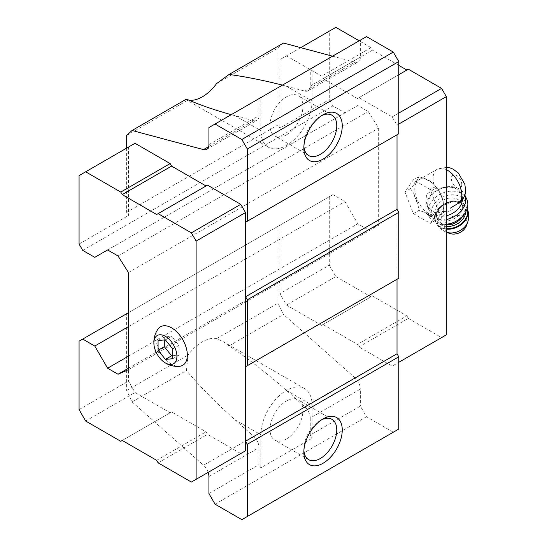 <?xml version="1.0" encoding="UTF-8"?>
<svg xmlns="http://www.w3.org/2000/svg" width="547" height="547" viewBox="0 0 547 547"><rect width="100%" height="100%" fill="white"/><g stroke="black" fill="none" stroke-linecap="round" stroke-linejoin="round"><path stroke-width="0.41" stroke-dasharray="2.73 2.05" d="M461.094 201.583L462.311 196.537L461.518 194.089A18.106 13.709 -25 0 0 449.032 187.156L435.2 188.435L426.537 194.281L427.364 206.534L435.364 213.289L446.099 211.019L439.289 214.95A20.307 11.726 -120 0 0 443.494 205.651A20.307 11.726 -120 0 0 434.633 185.221A20.307 11.726 -120 0 0 418.981 179.778A20.307 11.726 -120 0 0 418.981 203.224A20.307 11.726 -120 0 0 439.289 214.95M461.518 194.089A18.106 13.709 -25 0 1 461.682 194.465C459.097 189.002 454.885 186.561 449.032 187.156M208.92 476.54L259.039 447.603L259.039 464.635L260.864 467.801L312.077 438.236L310.252 435.063L360.364 406.134L366.49 416.746L393.286 432.212L398.777 429.046M310.252 435.063L310.252 418.038L360.364 389.102L360.364 406.134M310.252 418.038A10.345 5.976 60 0 0 304.829 406.749L286.238 390.264C267.018 373.28 247.982 358.476 229.111 345.861L222.855 341.424L216.619 338.607A36.211 20.909 120 0 0 188.052 355.092L186.445 370.497C199.689 386.36 215.887 402.804 235.025 419.829L253.617 436.315A10.345 5.976 -120 0 1 259.039 447.603M235.025 419.829L260.864 434.749A36.211 20.909 -60 0 1 276.673 398.305A36.211 20.909 -60 0 1 304.576 388.602A36.211 20.909 -60 0 1 312.077 405.183L312.077 438.236M282.416 85.134L304.829 91.117A10.345 5.976 60 0 0 308.105 90.823A10.345 5.976 60 0 0 310.252 86.091L310.252 69.059L360.364 40.129L360.364 57.155A10.345 5.976 -120 0 1 358.223 61.893A10.345 5.976 -120 0 1 354.941 62.187L332.549 56.184M216.619 338.607L278.061 303.134L283.496 314.463L354.941 377.813A10.345 5.976 -120 0 1 360.364 389.102M229.111 345.861L283.496 314.463M208.161 472.355A10.345 5.976 -120 0 0 203.498 465.251L253.617 436.315M208.674 146.63L253.617 120.689A10.345 5.976 -120 0 0 256.892 120.395A10.345 5.976 -120 0 0 259.039 115.656L259.039 98.624L260.864 97.571L260.864 130.624A36.211 20.909 -60 0 0 268.365 147.205L186.643 100.019L188.052 100.053A36.211 20.909 120 0 0 189.002 100.204M253.617 120.689L231.244 114.672M186.445 99.075L186.643 100.019M126.617 135.526L188.052 100.053M126.617 148.155L126.617 212.359L128.442 215.525L128.442 147.095L135.027 143.293M156.647 214.492L207.498 185.132M79.062 341.191L128.442 312.679L128.442 381.102L135.027 392.507L170.144 412.787L171.608 411.939L206.034 431.815L207.498 434.345L240.748 453.545L191.361 482.057M335.858 27.35L329.273 31.152L329.273 99.581L332.932 105.913L345 112.887L357.806 105.496L368.227 111.513L378.654 128.094L378.654 225.241L368.227 229.781L357.806 223.764L345 201.59L332.932 194.616L126.617 313.732L126.617 390.565L132.059 401.895L203.498 465.251M310.252 69.059L260.864 97.571M208.92 127.56L259.039 98.624M366.49 36.587L360.364 40.129M283.496 43.042L278.061 48.088L278.061 124.921L279.886 128.094L329.273 99.581M216.619 83.561L278.061 48.088M126.617 212.359L278.061 124.921M82.72 250.376L332.932 105.913M79.062 244.037L128.442 215.525M94.788 257.343L345 112.887M107.595 249.952L357.806 105.496M118.022 255.969L368.227 111.513M128.442 272.55L378.654 128.094M128.442 369.697L378.654 225.241M128.442 368.22L368.227 229.781M128.442 356.186L357.806 223.764M128.442 326.614L345 201.59M332.932 194.616L278.061 226.301L278.061 303.134M126.617 313.732L278.061 226.301M126.617 390.565L188.052 355.092M132.059 401.895L186.445 370.497M208.92 493.565L259.039 464.635M215.046 504.177L366.49 416.746M241.842 519.65L393.286 432.212M397.019 279.264L398.777 278.252M397.019 134.808L398.777 133.789M279.886 225.241L279.886 293.671L286.471 305.076L321.588 325.349L323.051 324.508L357.471 344.378L358.935 346.914L392.192 366.107L396.944 363.365L396.944 125.133L392.192 116.894L358.935 97.701L357.471 98.542L323.051 78.672L321.588 76.136L286.471 55.862L279.886 59.664L279.886 128.094M79.062 175.608L128.442 147.095M79.062 409.614L128.442 381.102M85.647 421.019L135.027 392.507M120.764 441.299L170.144 412.787M122.227 440.451L171.608 411.939M156.647 460.321L206.034 431.815M158.11 462.858L207.498 434.345M157.96 329.137A22.242 12.841 -120 0 0 171.608 364.206A22.242 12.841 -120 0 0 179.43 366.319M398.777 65.366L372.439 50.16L370.975 47.623L321.588 76.136M370.975 47.623L359.174 40.813M300.693 47.651L286.471 55.862M329.273 31.152L279.886 59.664M329.273 196.729L329.273 265.158L279.886 293.671M329.273 265.158L335.858 276.563L286.471 305.076M335.858 276.563L370.975 296.836L321.588 325.349M370.975 296.836L323.051 324.508M372.439 295.995L406.859 315.865L357.471 344.378M406.859 315.865L408.322 318.402L358.935 346.914M408.322 318.402L441.573 337.602L392.192 366.107M441.573 337.602L446.331 334.853M398.777 362.305L396.944 363.365M398.777 124.08L396.944 125.133M398.777 113.092L392.192 116.894M398.777 74.7L358.935 97.701M408.322 69.189L357.471 98.542M372.439 50.16L323.051 78.672M413.375 213.603L430.27 223.361L438.715 211.34L430.27 189.57L413.375 179.813L404.924 191.833L413.375 213.603L418.913 210.41L424.691 212.325A21.415 12.362 -120 0 0 432.479 216.824L435.809 220.161L439.309 216.215A21.415 12.362 -120 0 0 443.207 210.677L444.253 208.147L443.207 201.57A21.415 12.362 -120 0 0 439.309 191.532L435.809 186.37L432.479 183.033A21.415 12.362 -120 0 0 424.691 178.534L418.913 176.619L413.375 179.813M286.238 86.139L312.077 101.058A36.211 20.909 -60 0 1 296.269 137.502A36.211 20.909 -60 0 1 268.365 147.205M303.9 146.37A23.282 13.443 -60 0 1 303.845 144.88A23.282 13.443 -60 0 1 320.31 116.367A23.282 13.443 -60 0 1 321.629 115.67M286.471 134.849A23.282 13.443 -60 0 1 274.833 135.998A23.282 13.443 -60 0 1 274.833 109.12A23.282 13.443 -60 0 1 298.115 95.677A23.282 13.443 -60 0 1 301.677 114.337A23.282 13.443 -60 0 1 286.471 134.849M312.077 101.058L312.077 68.006M303.9 450.496A23.282 13.443 -60 0 1 303.845 449.005A23.282 13.443 -60 0 1 320.31 420.493A23.282 13.443 -60 0 1 321.629 419.795M286.471 438.974A23.282 13.443 -60 0 1 274.833 440.123A23.282 13.443 -60 0 1 274.833 413.245A23.282 13.443 -60 0 1 298.115 399.802A23.282 13.443 -60 0 1 301.677 418.462A23.282 13.443 -60 0 1 286.471 438.974M260.864 434.749L260.864 467.801M439.309 216.215L443.207 210.677M443.207 201.57L439.309 191.532M432.479 183.033L424.691 178.534M418.913 176.619L417.86 179.149A21.415 12.362 -120 0 0 413.97 184.688L410.462 188.633L413.97 193.795A21.415 12.362 -120 0 0 417.86 203.833L418.913 210.41M417.86 179.149L413.97 184.688M413.97 193.795L417.86 203.833M424.691 212.325L432.479 216.824M435.809 186.37L430.27 189.57M444.253 208.147L438.715 211.34M435.809 220.161L430.27 223.361M410.462 188.633L404.924 191.833M446.318 187.306A18.106 13.709 -25 0 0 428.704 209.405A18.106 13.709 -25 0 0 446.331 215.757M462.441 199.97A18.106 13.709 -25 0 0 462.311 196.537M453.607 227.101A3.419 2.591 -25 0 0 459.042 224.742A3.419 2.591 -25 0 0 454.851 222.321A3.419 2.591 -25 0 0 453.607 227.101M466.543 225.46A11.637 8.814 -25 0 0 460.622 215.586A11.637 8.814 -25 0 0 446.557 221.234A11.637 8.814 -25 0 0 448.253 232.81A11.637 8.814 -25 0 0 449.518 233.405M439.426 219.292A14.229 10.769 -25 0 0 456.212 217.426A14.229 10.769 -25 0 0 461.579 203.388A14.229 10.769 -25 0 0 444.13 199.648A14.229 10.769 -25 0 0 435.795 215.422A14.229 10.769 -25 0 0 439.426 219.292M436.903 221.986A18.106 13.709 -25 0 0 465.668 209.515A18.106 13.709 -25 0 0 443.487 196.715A18.106 13.709 -25 0 0 436.903 221.986M466.7 199.067A20.69 15.665 -25 0 0 441.32 193.624A20.69 15.665 -25 0 0 429.197 216.571A20.69 15.665 -25 0 0 434.475 222.198A20.69 15.665 -25 0 0 446.331 224.352M464.581 194.527L464.827 195.06A20.69 15.665 -25 0 0 464.765 194.951A20.69 15.665 -25 0 0 464.581 194.527A20.69 15.665 -25 0 0 439.2 189.084A20.69 15.665 -25 0 0 427.077 212.031A20.69 15.665 -25 0 0 432.356 217.658A20.69 15.665 -25 0 0 446.331 219.484M165.392 339.878L171.608 336.289L164.291 336.945L164.291 339.981M172.708 348.979L178.924 345.389L171.608 336.289M158.076 340.535L164.291 336.945M172.708 358.736L178.924 355.147L178.924 345.389M172.708 355.7L178.924 355.147M461.784 184.53A7.371 4.253 -120 0 0 453.962 174.808A7.371 4.253 -120 0 0 453.962 185.235A7.371 4.253 -120 0 0 461.784 184.53M446.331 169.638A20.307 11.726 -120 0 0 437.272 169.221A20.307 11.726 -120 0 0 435.2 188.435M286.238 390.264L312.077 405.183M310.252 86.091L360.364 57.155M304.829 406.749L354.941 377.813M304.829 91.117L354.941 62.187M208.92 144.593L259.039 115.656M235.025 115.704L260.864 130.624M467.747 221.973A14.817 11.213 -25 0 0 460.212 209.405A14.817 11.213 -25 0 0 442.304 216.591A14.817 11.213 -25 0 0 444.465 231.326A14.817 11.213 -25 0 0 446.072 232.085A14.817 11.213 -25 0 0 446.331 232.181M467.131 208.708A17.073 12.923 -25 0 0 466.728 207.703L467.159 208.633A17.073 12.923 -25 0 0 466.988 208.25A17.073 12.923 -25 0 0 446.051 203.757A17.073 12.923 -25 0 0 436.041 222.684A17.073 12.923 -25 0 0 440.403 227.326A17.073 12.923 -25 0 0 446.331 229.145M446.331 232.188L443.521 230.875C440.205 228.919 437.709 226.191 436.041 222.684L435.788 222.137C427.576 207.012 460.41 191.689 466.728 207.703A17.073 12.923 -25 0 0 445.791 203.21A17.073 12.923 -25 0 0 435.788 222.137A17.073 12.923 -25 0 0 440.144 226.779A17.073 12.923 -25 0 0 446.331 228.619M465.729 211.969A15.521 11.747 -25 0 0 445.183 203.689A15.521 11.747 -25 0 0 440.725 224.783A15.521 11.747 -25 0 0 446.331 226.451M462.625 216.215A14.229 10.769 -25 0 0 463.364 207.217A14.229 10.769 -25 0 0 445.914 203.477A14.229 10.769 -25 0 0 437.579 219.251A14.229 10.769 -25 0 0 441.21 223.121A14.229 10.769 -25 0 0 446.331 224.646M418.981 179.778L437.272 169.221L446.331 167.191M304.576 388.602L222.855 341.424M308.105 90.823L358.223 61.893M206.78 149.324L256.892 120.395M303.845 144.88L303.845 148.046M320.31 116.367L323.051 114.781M331.947 115.212L298.115 95.677M308.672 155.539L274.833 135.998M303.845 449.005L303.845 452.171M320.31 420.493L323.051 418.906M331.947 419.337L298.115 399.802M308.672 459.665L274.833 440.123M428.704 209.405L427.364 206.534M461.579 203.388L463.364 207.217C459.056 194.513 430.605 207.792 437.579 219.251L435.795 215.422M429.197 216.571L427.077 212.031"/><path stroke-width="0.82" d="M172.708 358.736L172.708 348.979L165.392 339.878L158.076 340.535L158.076 350.292L165.392 359.393L172.708 358.736M165.392 362.941A16.294 9.408 -120 0 0 176.907 355.796A16.294 9.408 -120 0 0 164.544 335.879A16.294 9.408 -120 0 0 153.939 344.48A16.294 9.408 -120 0 0 164.127 362.135A16.294 9.408 -120 0 0 165.392 362.941M450.229 208.209L461.094 201.583M231.244 114.672C213.665 109.776 198.732 104.58 186.445 99.075L132.059 130.48L203.498 149.618A10.345 5.976 -120 0 0 206.78 149.324A10.345 5.976 -120 0 0 208.92 144.593L208.92 127.56L215.046 124.025L241.842 139.492L247.333 148.996L247.333 221.227L245.576 222.239L245.576 296.754L247.333 299.79L247.333 365.69L245.576 366.702L245.576 441.21L247.333 444.253L247.333 516.484L241.842 519.65L215.046 504.177L208.92 493.565L208.92 476.54A10.345 5.976 -120 0 0 208.161 472.355M132.059 130.48L126.617 135.526L126.617 148.155M206.034 185.98L171.608 166.103L170.144 163.574L135.027 143.293L79.062 175.608L79.062 244.037L82.72 250.376L94.788 257.343L107.595 249.952L118.022 255.969L128.442 272.55L128.442 369.697L118.022 374.244L128.442 368.22M240.748 453.545L245.5 450.796L245.5 212.571L240.748 204.332L207.498 185.132L156.647 214.492L122.227 194.616L171.608 166.103M247.333 148.996L398.777 61.565L393.286 52.061L366.49 36.587L215.046 124.025M241.842 139.492L393.286 52.061M189.002 100.204A36.211 20.909 120 0 0 216.619 83.561L229.111 74.44C246.629 76.929 264.399 80.491 282.416 85.134M332.549 56.184L283.496 43.042L229.111 74.44M118.022 374.244L107.595 368.22L128.442 356.186M107.595 368.22L94.788 346.046L128.442 326.614M94.788 346.046L82.72 339.078L128.442 312.679M82.72 339.078L79.062 341.191L79.062 409.614L85.647 421.019L120.764 441.299L122.227 440.451L156.647 460.321L158.11 462.858L191.361 482.057L245.5 450.796M247.333 516.484L398.777 429.046L398.777 356.815L397.019 353.779L397.019 279.264L245.576 366.702M323.051 463.261A27.159 15.678 -60 0 1 303.845 452.171A27.159 15.678 -60 0 1 323.051 418.906A27.159 15.678 -60 0 1 342.258 429.997A27.159 15.678 -60 0 1 323.051 463.261M247.333 444.253L398.777 356.815M245.576 441.21L397.019 353.779M247.333 365.69L398.777 278.252L398.777 212.359L397.019 209.316L397.019 134.808L245.576 222.239M247.333 299.79L398.777 212.359M245.576 296.754L397.019 209.316M247.333 221.227L398.777 133.789L398.777 61.565M323.051 159.136A27.159 15.678 -60 0 1 303.845 148.046A27.159 15.678 -60 0 1 323.051 114.781A27.159 15.678 -60 0 1 342.258 125.872A27.159 15.678 -60 0 1 323.051 159.136M122.227 194.616L120.764 192.079L85.647 171.806M120.764 192.079L170.144 163.574M196.12 479.309L196.12 241.077L245.5 212.571M196.12 241.077L191.361 232.844L240.748 204.332M191.361 232.844L158.11 213.645M164.127 362.135L165.926 363.283C170.09 365.663 174.589 366.675 179.43 366.319A22.242 12.841 -120 0 0 182.732 339.625A22.242 12.841 -120 0 0 157.96 329.137C155.416 332.863 154.049 336.952 153.857 341.417L153.939 344.48M359.174 40.813L335.858 27.35L300.693 47.651M398.777 124.08L446.331 96.621L446.331 334.853L398.777 362.305M446.331 96.621L441.573 88.388L398.777 113.092M441.573 88.388L408.322 69.189L398.777 74.7M406.859 70.03L398.777 65.366M321.629 115.67A23.282 13.443 -60 0 1 331.947 115.212A23.282 13.443 -60 0 1 335.516 133.871A23.282 13.443 -60 0 1 320.31 154.384A23.282 13.443 -60 0 1 308.672 155.539A23.282 13.443 -60 0 1 303.9 146.37M321.629 419.795A23.282 13.443 -60 0 1 331.947 419.337A23.282 13.443 -60 0 1 335.516 437.997A23.282 13.443 -60 0 1 320.31 458.509A23.282 13.443 -60 0 1 308.672 459.665A23.282 13.443 -60 0 1 303.9 450.496M446.331 215.757A18.106 13.709 -25 0 0 462.441 199.97M446.331 232.188L449.518 233.405A11.637 8.814 -25 0 0 466.543 225.46L467.747 221.973C469.264 217.33 469.011 212.749 466.988 208.25M446.331 224.352A20.69 15.665 -25 0 0 466.7 199.067L464.827 195.06A20.69 15.665 -25 0 1 446.331 219.484M158.076 350.292L164.291 346.695L171.608 355.803L172.708 355.7M164.291 339.981L164.291 346.695M165.392 359.393L171.608 355.803M459.651 202.554A20.307 11.726 -120 0 0 461.784 195.094A20.307 11.726 -120 0 0 446.331 169.638M203.498 149.618L208.674 146.63M446.331 232.181A14.817 11.213 -25 0 0 467.747 221.973M446.331 229.145A17.073 12.923 -25 0 0 463.029 223.005A17.073 12.923 -25 0 0 467.159 208.639M446.331 228.619A17.073 12.923 -25 0 0 462.571 222.656A17.073 12.923 -25 0 0 467.131 208.708M446.331 226.451A15.521 11.747 -25 0 0 465.729 211.969M446.331 224.646A14.229 10.769 -25 0 0 462.625 216.215M446.331 167.191L450.085 167.908L453.148 169.173L458.242 172.92L464.834 184.277L465.572 189.816C466.023 193.05 464.533 196.975 461.107 201.59"/></g></svg>

